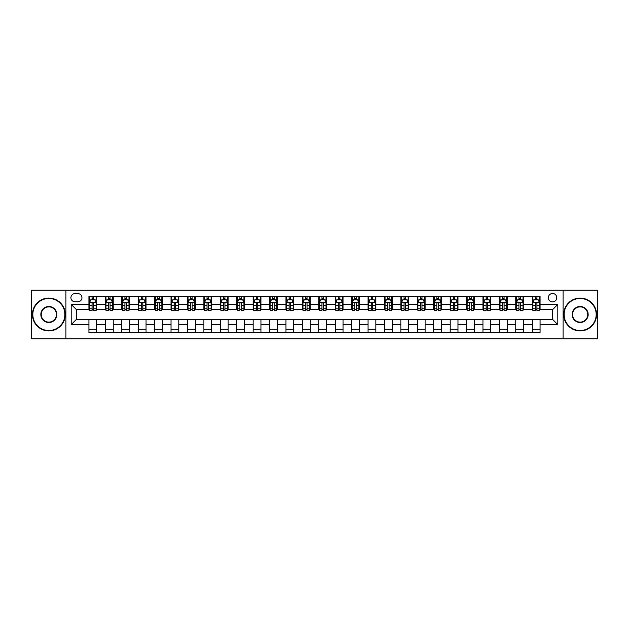 <?xml version="1.0" encoding="UTF-8"?>
<svg xmlns="http://www.w3.org/2000/svg" width="629" height="629" viewBox="0 0 629 629"><rect width="100%" height="100%" fill="white"/><g stroke="black" fill="none" stroke-linecap="round" stroke-linejoin="round"><path stroke-width="0.94" d="M552.561 293.484A4.206 4.206 0 0 0 548.362 297.69A4.206 4.206 0 0 0 552.561 301.889A4.206 4.206 0 0 0 556.767 297.69A4.206 4.206 0 0 0 552.561 293.484M563.073 338.795L597.55 338.795L597.55 290.205L563.073 290.205L563.073 338.795L65.927 338.795L65.927 290.205L31.45 290.205L31.45 338.795L65.927 338.795M74.993 301.763L77.878 301.763A4.073 4.073 0 0 0 81.951 297.69A4.073 4.073 0 0 0 77.878 293.617L74.993 293.617A4.073 4.073 0 0 0 70.92 297.69A4.073 4.073 0 0 0 74.993 301.763M563.073 290.205L65.927 290.205M88.917 324.611L71.179 324.611L71.179 304.389L88.917 304.389L88.917 309.641L76.439 309.641L76.439 319.359L88.917 319.359L88.917 332.56L540.083 332.56L540.083 319.359L552.561 319.359L552.561 309.641L540.083 309.641L540.083 304.389L557.821 304.389L557.821 324.611L540.083 324.611M540.083 304.389L540.083 296.44L88.917 296.44L88.917 304.389M532.205 296.44L532.205 309.641L532.865 309.641M535.358 309.641L536.93 309.641M539.43 309.641L540.083 309.641M532.205 309.641L523.014 309.641M515.788 296.44L515.788 309.641L516.44 309.641M518.941 309.641L520.513 309.641M515.788 309.641L506.597 309.641M499.371 296.44L499.371 309.641L500.024 309.641M502.524 309.641L504.096 309.641M499.371 309.641L490.172 309.641M482.954 296.44L482.954 309.641L483.607 309.641M486.107 309.641L487.679 309.641M482.954 309.641L473.755 309.641M466.529 296.44L466.529 309.641L467.19 309.641M469.682 309.641L471.263 309.641M466.529 309.641L457.338 309.641M450.112 296.44L450.112 309.641L450.773 309.641M453.265 309.641L454.846 309.641M450.112 309.641L440.921 309.641M433.696 296.44L433.696 309.641L434.356 309.641M436.848 309.641L438.421 309.641M433.696 309.641L424.504 309.641M417.279 296.44L417.279 309.641L417.931 309.641M420.431 309.641L422.004 309.641M417.279 309.641L408.087 309.641M400.862 296.44L400.862 309.641L401.514 309.641M404.015 309.641L405.587 309.641M400.862 309.641L391.663 309.641M384.445 296.44L384.445 309.641L385.097 309.641M387.598 309.641L389.17 309.641M384.445 309.641L375.246 309.641M368.02 296.44L368.02 309.641L368.68 309.641M371.173 309.641L372.753 309.641M368.02 309.641L358.829 309.641M351.603 296.44L351.603 309.641L352.264 309.641M354.756 309.641L356.336 309.641M351.603 309.641L342.412 309.641M335.186 296.44L335.186 309.641L335.847 309.641M338.339 309.641L339.912 309.641M335.186 309.641L325.995 309.641M318.769 296.44L318.769 309.641L319.422 309.641M321.922 309.641L323.495 309.641M318.769 309.641L309.578 309.641M302.352 296.44L302.352 309.641L303.005 309.641M305.505 309.641L307.078 309.641M302.352 309.641L293.153 309.641M285.936 296.44L285.936 309.641L286.588 309.641M289.088 309.641L290.661 309.641M285.936 309.641L276.736 309.641M269.511 296.44L269.511 309.641L270.171 309.641M272.664 309.641L274.244 309.641M269.511 309.641L260.32 309.641M253.094 296.44L253.094 309.641L253.754 309.641M256.247 309.641L257.827 309.641M253.094 309.641L243.903 309.641M236.677 296.44L236.677 309.641L237.337 309.641M239.83 309.641L241.402 309.641M236.677 309.641L227.486 309.641M220.26 296.44L220.26 309.641L220.913 309.641M223.413 309.641L224.985 309.641M220.26 309.641L211.069 309.641M203.843 296.44L203.843 309.641L204.496 309.641M206.996 309.641L208.569 309.641M203.843 309.641L194.644 309.641M187.426 296.44L187.426 309.641L188.079 309.641M190.579 309.641L192.152 309.641M187.426 309.641L178.227 309.641M171.002 296.44L171.002 309.641L171.662 309.641M174.154 309.641L175.735 309.641M171.002 309.641L161.81 309.641M154.585 296.44L154.585 309.641L155.245 309.641M157.737 309.641L159.318 309.641M154.585 309.641L145.393 309.641M138.168 296.44L138.168 309.641L138.828 309.641M141.321 309.641L142.893 309.641M138.168 309.641L128.976 309.641M121.751 296.44L121.751 309.641L122.403 309.641M124.904 309.641L126.476 309.641M121.751 309.641L112.56 309.641M105.334 296.44L105.334 309.641L105.987 309.641M108.487 309.641L110.059 309.641M105.334 309.641L96.135 309.641M88.917 309.641L89.57 309.641M92.07 309.641L93.642 309.641M88.917 319.359L96.795 319.359L96.795 332.56M540.083 319.359L96.795 319.359M96.795 296.44L96.795 309.641M88.917 299.726L89.57 299.726M92.07 299.726L93.642 299.726M96.135 299.726L96.795 299.726M88.917 329.274L96.795 329.274M105.334 319.359L105.334 332.56M113.212 296.44L113.212 309.641M105.334 299.726L105.987 299.726M108.487 299.726L110.059 299.726M112.56 299.726L113.212 299.726M113.212 319.359L113.212 332.56M105.334 329.274L113.212 329.274M121.751 319.359L121.751 332.56M129.629 319.359L129.629 332.56M121.751 329.274L129.629 329.274M129.629 296.44L129.629 309.641M121.751 299.726L122.403 299.726M124.904 299.726L126.476 299.726M128.976 299.726L129.629 299.726M138.168 319.359L138.168 332.56M146.046 319.359L146.046 332.56M138.168 329.274L146.046 329.274M146.046 296.44L146.046 309.641M138.168 299.726L138.828 299.726M141.321 299.726L142.893 299.726M145.393 299.726L146.046 299.726M154.585 319.359L154.585 332.56M162.471 319.359L162.471 332.56M154.585 329.274L162.471 329.274M162.471 296.44L162.471 309.641M154.585 299.726L155.245 299.726M157.737 299.726L159.318 299.726M161.81 299.726L162.471 299.726M171.002 319.359L171.002 332.56M178.888 319.359L178.888 332.56M171.002 329.274L178.888 329.274M178.888 296.44L178.888 309.641M171.002 299.726L171.662 299.726M174.154 299.726L175.735 299.726M178.227 299.726L178.888 299.726M187.426 319.359L187.426 332.56M195.305 319.359L195.305 332.56M187.426 329.274L195.305 329.274M195.305 296.44L195.305 309.641M187.426 299.726L188.079 299.726M190.579 299.726L192.152 299.726M194.644 299.726L195.305 299.726M203.843 319.359L203.843 332.56M211.721 319.359L211.721 332.56M203.843 329.274L211.721 329.274M211.721 296.44L211.721 309.641M203.843 299.726L204.496 299.726M206.996 299.726L208.569 299.726M211.069 299.726L211.721 299.726M220.26 319.359L220.26 332.56M228.138 319.359L228.138 332.56M220.26 329.274L228.138 329.274M228.138 296.44L228.138 309.641M220.26 299.726L220.913 299.726M223.413 299.726L224.985 299.726M227.486 299.726L228.138 299.726M236.677 319.359L236.677 332.56M244.555 319.359L244.555 332.56M236.677 329.274L244.555 329.274M244.555 296.44L244.555 309.641M236.677 299.726L237.337 299.726M239.83 299.726L241.402 299.726M243.903 299.726L244.555 299.726M253.094 319.359L253.094 332.56M260.98 319.359L260.98 332.56M253.094 329.274L260.98 329.274M260.98 296.44L260.98 309.641M253.094 299.726L253.754 299.726M256.247 299.726L257.827 299.726M260.32 299.726L260.98 299.726M269.511 319.359L269.511 332.56M277.397 319.359L277.397 332.56M269.511 329.274L277.397 329.274M277.397 296.44L277.397 309.641M269.511 299.726L270.171 299.726M272.664 299.726L274.244 299.726M276.736 299.726L277.397 299.726M285.936 319.359L285.936 332.56M293.814 319.359L293.814 332.56M285.936 329.274L293.814 329.274M293.814 296.44L293.814 309.641M285.936 299.726L286.588 299.726M289.088 299.726L290.661 299.726M293.153 299.726L293.814 299.726M302.352 319.359L302.352 332.56M310.231 319.359L310.231 332.56M302.352 329.274L310.231 329.274M310.231 296.44L310.231 309.641M302.352 299.726L303.005 299.726M305.505 299.726L307.078 299.726M309.578 299.726L310.231 299.726M318.769 319.359L318.769 332.56M326.648 319.359L326.648 332.56M318.769 329.274L326.648 329.274M326.648 296.44L326.648 309.641M318.769 299.726L319.422 299.726M321.922 299.726L323.495 299.726M325.995 299.726L326.648 299.726M335.186 319.359L335.186 332.56M343.064 319.359L343.064 332.56M335.186 329.274L343.064 329.274M343.064 296.44L343.064 309.641M335.186 299.726L335.847 299.726M338.339 299.726L339.912 299.726M342.412 299.726L343.064 299.726M351.603 319.359L351.603 332.56M359.489 319.359L359.489 332.56M351.603 329.274L359.489 329.274M359.489 296.44L359.489 309.641M351.603 299.726L352.264 299.726M354.756 299.726L356.336 299.726M358.829 299.726L359.489 299.726M368.02 319.359L368.02 332.56M375.906 319.359L375.906 332.56M368.02 329.274L375.906 329.274M375.906 296.44L375.906 309.641M368.02 299.726L368.68 299.726M371.173 299.726L372.753 299.726M375.246 299.726L375.906 299.726M384.445 319.359L384.445 332.56M392.323 319.359L392.323 332.56M384.445 329.274L392.323 329.274M392.323 296.44L392.323 309.641M384.445 299.726L385.097 299.726M387.598 299.726L389.17 299.726M391.663 299.726L392.323 299.726M400.862 319.359L400.862 332.56M408.74 319.359L408.74 332.56M400.862 329.274L408.74 329.274M408.74 296.44L408.74 309.641M400.862 299.726L401.514 299.726M404.015 299.726L405.587 299.726M408.087 299.726L408.74 299.726M417.279 319.359L417.279 332.56M425.157 319.359L425.157 332.56M417.279 329.274L425.157 329.274M425.157 296.44L425.157 309.641M417.279 299.726L417.931 299.726M420.431 299.726L422.004 299.726M424.504 299.726L425.157 299.726M433.696 319.359L433.696 332.56M441.574 319.359L441.574 332.56M433.696 329.274L441.574 329.274M441.574 296.44L441.574 309.641M433.696 299.726L434.356 299.726M436.848 299.726L438.421 299.726M440.921 299.726L441.574 299.726M450.112 319.359L450.112 332.56M457.998 319.359L457.998 332.56M450.112 329.274L457.998 329.274M457.998 296.44L457.998 309.641M450.112 299.726L450.773 299.726M453.265 299.726L454.846 299.726M457.338 299.726L457.998 299.726M466.529 319.359L466.529 332.56M474.415 319.359L474.415 332.56M466.529 329.274L474.415 329.274M474.415 296.44L474.415 309.641M466.529 299.726L467.19 299.726M469.682 299.726L471.263 299.726M473.755 299.726L474.415 299.726M482.954 319.359L482.954 332.56M490.832 319.359L490.832 332.56M482.954 329.274L490.832 329.274M490.832 296.44L490.832 309.641M482.954 299.726L483.607 299.726M486.107 299.726L487.679 299.726M490.172 299.726L490.832 299.726M499.371 319.359L499.371 332.56M507.249 319.359L507.249 332.56M499.371 329.274L507.249 329.274M507.249 296.44L507.249 309.641M499.371 299.726L500.024 299.726M502.524 299.726L504.096 299.726M506.597 299.726L507.249 299.726M515.788 319.359L515.788 332.56M523.666 319.359L523.666 332.56M515.788 329.274L523.666 329.274M523.666 296.44L523.666 309.641M515.788 299.726L516.44 299.726M518.941 299.726L520.513 299.726M523.014 299.726L523.666 299.726M532.205 319.359L532.205 332.56M532.205 329.274L540.083 329.274M532.205 299.726L532.865 299.726M535.358 299.726L536.93 299.726M539.43 299.726L540.083 299.726M76.439 309.641L71.179 304.389M76.439 319.359L71.179 324.611M557.821 304.389L552.561 309.641M557.821 324.611L552.561 319.359M93.642 298.146L92.07 298.146M96.135 308.784L93.642 308.784L93.642 310.427L96.135 310.427L96.135 302.415L94.822 299.789L90.883 299.789L89.57 302.415L89.57 310.427L92.07 310.427L92.07 308.784L89.57 308.784M89.57 302.415L89.57 296.44M96.135 302.415L96.135 296.44M92.07 299.789L92.07 296.44M93.642 296.44L93.642 299.789M93.642 308.784L93.642 303.398C93.116 302.392 92.589 302.392 92.07 303.398L92.07 308.784M110.059 298.146L108.487 298.146M112.56 308.784L110.059 308.784L110.059 310.427L112.56 310.427L112.56 302.415L111.239 299.789L107.3 299.789L105.987 302.415L105.987 310.427L108.487 310.427L108.487 308.784L105.987 308.784M105.987 302.415L105.987 296.44M112.56 302.415L112.56 296.44M108.487 299.789L108.487 296.44M110.059 296.44L110.059 299.789M110.059 308.784L110.059 303.398C109.532 302.392 109.014 302.392 108.487 303.398L108.487 308.784M126.476 298.146L124.904 298.146M128.976 308.784L126.476 308.784L126.476 310.427L128.976 310.427L128.976 302.415L127.663 299.789L123.716 299.789L122.403 302.415L122.403 310.427L124.904 310.427L124.904 308.784L122.403 308.784M122.403 302.415L122.403 296.44M128.976 302.415L128.976 296.44M124.904 299.789L124.904 296.44M126.476 296.44L126.476 299.789M126.476 308.784L126.476 303.398C125.957 302.392 125.43 302.392 124.904 303.398L124.904 308.784M142.893 298.146L141.321 298.146M145.393 308.784L142.893 308.784L142.893 310.427L145.393 310.427L145.393 302.415L144.08 299.789L140.141 299.789L138.828 302.415L138.828 310.427L141.321 310.427L141.321 308.784L138.828 308.784M138.828 302.415L138.828 296.44M145.393 302.415L145.393 296.44M141.321 299.789L141.321 296.44M142.893 296.44L142.893 299.789M142.893 308.784L142.893 303.398C142.374 302.392 141.847 302.392 141.321 303.398L141.321 308.784M159.318 298.146L157.737 298.146M161.81 308.784L159.318 308.784L159.318 310.427L161.81 310.427L161.81 302.415L160.497 299.789L156.558 299.789L155.245 302.415L155.245 310.427L157.737 310.427L157.737 308.784L155.245 308.784M155.245 302.415L155.245 296.44M161.81 302.415L161.81 296.44M157.737 299.789L157.737 296.44M159.318 296.44L159.318 299.789M159.318 308.784L159.318 303.398C158.791 302.392 158.264 302.392 157.737 303.398L157.737 308.784M48.85 298.476A16.024 16.024 0 0 0 32.826 314.5A16.024 16.024 0 0 0 48.85 330.524A16.024 16.024 0 0 0 64.881 314.5A16.024 16.024 0 0 0 48.85 298.476M48.85 330.917A16.417 16.417 0 0 1 32.433 314.5A16.417 16.417 0 0 1 48.85 298.083A16.417 16.417 0 0 1 65.274 314.5A16.417 16.417 0 0 1 48.85 330.917M48.85 306.488A8.012 8.012 0 0 1 56.862 314.5A8.012 8.012 0 0 1 48.85 322.512A8.012 8.012 0 0 1 40.838 314.5A8.012 8.012 0 0 1 48.85 306.488M48.85 322.119A7.619 7.619 0 0 0 56.468 314.5A7.619 7.619 0 0 0 48.85 306.881A7.619 7.619 0 0 0 41.239 314.5A7.619 7.619 0 0 0 48.85 322.119M580.15 298.476A16.024 16.024 0 0 0 564.119 314.5A16.024 16.024 0 0 0 580.15 330.524A16.024 16.024 0 0 0 596.174 314.5A16.024 16.024 0 0 0 580.15 298.476M580.15 330.917A16.417 16.417 0 0 1 563.726 314.5A16.417 16.417 0 0 1 580.15 298.083A16.417 16.417 0 0 1 596.567 314.5A16.417 16.417 0 0 1 580.15 330.917M580.15 306.488A8.012 8.012 0 0 1 588.162 314.5A8.012 8.012 0 0 1 580.15 322.512A8.012 8.012 0 0 1 572.138 314.5A8.012 8.012 0 0 1 580.15 306.488M580.15 322.119A7.619 7.619 0 0 0 587.761 314.5A7.619 7.619 0 0 0 580.15 306.881A7.619 7.619 0 0 0 572.532 314.5A7.619 7.619 0 0 0 580.15 322.119M175.735 298.146L174.154 298.146M178.227 308.784L175.735 308.784L175.735 310.427L178.227 310.427L178.227 302.415L176.914 299.789L172.975 299.789L171.662 302.415L171.662 310.427L174.154 310.427L174.154 308.784L171.662 308.784M171.662 302.415L171.662 296.44M178.227 302.415L178.227 296.44M174.154 299.789L174.154 296.44M175.735 296.44L175.735 299.789M175.735 308.784L175.735 303.398C175.208 302.392 174.681 302.392 174.154 303.398L174.154 308.784M192.152 298.146L190.579 298.146M194.644 308.784L192.152 308.784L192.152 310.427L194.644 310.427L194.644 302.415L193.331 299.789L189.392 299.789L188.079 302.415L188.079 310.427L190.579 310.427L190.579 308.784L188.079 308.784M188.079 302.415L188.079 296.44M194.644 302.415L194.644 296.44M190.579 299.789L190.579 296.44M192.152 296.44L192.152 299.789M192.152 308.784L192.152 303.398C191.625 302.392 191.098 302.392 190.579 303.398L190.579 308.784M208.569 298.146L206.996 298.146M211.069 308.784L208.569 308.784L208.569 310.427L211.069 310.427L211.069 302.415L209.748 299.789L205.809 299.789L204.496 302.415L204.496 310.427L206.996 310.427L206.996 308.784L204.496 308.784M204.496 302.415L204.496 296.44M211.069 302.415L211.069 296.44M206.996 299.789L206.996 296.44M208.569 296.44L208.569 299.789M208.569 308.784L208.569 303.398C208.042 302.392 207.523 302.392 206.996 303.398L206.996 308.784M224.985 298.146L223.413 298.146M227.486 308.784L224.985 308.784L224.985 310.427L227.486 310.427L227.486 302.415L226.173 299.789L222.234 299.789L220.913 302.415L220.913 310.427L223.413 310.427L223.413 308.784L220.913 308.784M220.913 302.415L220.913 296.44M227.486 302.415L227.486 296.44M223.413 299.789L223.413 296.44M224.985 296.44L224.985 299.789M224.985 308.784L224.985 303.398C224.467 302.392 223.94 302.392 223.413 303.398L223.413 308.784M241.402 298.146L239.83 298.146M243.903 308.784L241.402 308.784L241.402 310.427L243.903 310.427L243.903 302.415L242.59 299.789L238.65 299.789L237.337 302.415L237.337 310.427L239.83 310.427L239.83 308.784L237.337 308.784M237.337 302.415L237.337 296.44M243.903 302.415L243.903 296.44M239.83 299.789L239.83 296.44M241.402 296.44L241.402 299.789M241.402 308.784L241.402 303.398C240.883 302.392 240.357 302.392 239.83 303.398L239.83 308.784M257.827 298.146L256.247 298.146M260.32 308.784L257.827 308.784L257.827 310.427L260.32 310.427L260.32 302.415L259.006 299.789L255.067 299.789L253.754 302.415L253.754 310.427L256.247 310.427L256.247 308.784L253.754 308.784M253.754 302.415L253.754 296.44M260.32 302.415L260.32 296.44M256.247 299.789L256.247 296.44M257.827 296.44L257.827 299.789M257.827 308.784L257.827 303.398C257.3 302.392 256.774 302.392 256.247 303.398L256.247 308.784M274.244 298.146L272.664 298.146M276.736 308.784L274.244 308.784L274.244 310.427L276.736 310.427L276.736 302.415L275.423 299.789L271.484 299.789L270.171 302.415L270.171 310.427L272.664 310.427L272.664 308.784L270.171 308.784M270.171 302.415L270.171 296.44M276.736 302.415L276.736 296.44M272.664 299.789L272.664 296.44M274.244 296.44L274.244 299.789M274.244 308.784L274.244 303.398C273.717 302.392 273.19 302.392 272.664 303.398L272.664 308.784M290.661 298.146L289.088 298.146M293.153 308.784L290.661 308.784L290.661 310.427L293.153 310.427L293.153 302.415L291.84 299.789L287.901 299.789L286.588 302.415L286.588 310.427L289.088 310.427L289.088 308.784L286.588 308.784M286.588 302.415L286.588 296.44M293.153 302.415L293.153 296.44M289.088 299.789L289.088 296.44M290.661 296.44L290.661 299.789M290.661 308.784L290.661 303.398C290.134 302.392 289.607 302.392 289.088 303.398L289.088 308.784M307.078 298.146L305.505 298.146M309.578 308.784L307.078 308.784L307.078 310.427L309.578 310.427L309.578 302.415L308.257 299.789L304.318 299.789L303.005 302.415L303.005 310.427L305.505 310.427L305.505 308.784L303.005 308.784M303.005 302.415L303.005 296.44M309.578 302.415L309.578 296.44M305.505 299.789L305.505 296.44M307.078 296.44L307.078 299.789M307.078 308.784L307.078 303.398C306.551 302.392 306.032 302.392 305.505 303.398L305.505 308.784M323.495 298.146L321.922 298.146M325.995 308.784L323.495 308.784L323.495 310.427L325.995 310.427L325.995 302.415L324.682 299.789L320.743 299.789L319.422 302.415L319.422 310.427L321.922 310.427L321.922 308.784L319.422 308.784M319.422 302.415L319.422 296.44M325.995 302.415L325.995 296.44M321.922 299.789L321.922 296.44M323.495 296.44L323.495 299.789M323.495 308.784L323.495 303.398C322.976 302.392 322.449 302.392 321.922 303.398L321.922 308.784M339.912 298.146L338.339 298.146M342.412 308.784L339.912 308.784L339.912 310.427L342.412 310.427L342.412 302.415L341.099 299.789L337.16 299.789L335.847 302.415L335.847 310.427L338.339 310.427L338.339 308.784L335.847 308.784M335.847 302.415L335.847 296.44M342.412 302.415L342.412 296.44M338.339 299.789L338.339 296.44M339.912 296.44L339.912 299.789M339.912 308.784L339.912 303.398C339.393 302.392 338.866 302.392 338.339 303.398L338.339 308.784M356.336 298.146L354.756 298.146M358.829 308.784L356.336 308.784L356.336 310.427L358.829 310.427L358.829 302.415L357.516 299.789L353.577 299.789L352.264 302.415L352.264 310.427L354.756 310.427L354.756 308.784L352.264 308.784M352.264 302.415L352.264 296.44M358.829 302.415L358.829 296.44M354.756 299.789L354.756 296.44M356.336 296.44L356.336 299.789M356.336 308.784L356.336 303.398C355.81 302.392 355.283 302.392 354.756 303.398L354.756 308.784M372.753 298.146L371.173 298.146M375.246 308.784L372.753 308.784L372.753 310.427L375.246 310.427L375.246 302.415L373.933 299.789L369.994 299.789L368.68 302.415L368.68 310.427L371.173 310.427L371.173 308.784L368.68 308.784M368.68 302.415L368.68 296.44M375.246 302.415L375.246 296.44M371.173 299.789L371.173 296.44M372.753 296.44L372.753 299.789M372.753 308.784L372.753 303.398C372.226 302.392 371.7 302.392 371.173 303.398L371.173 308.784M389.17 298.146L387.598 298.146M391.663 308.784L389.17 308.784L389.17 310.427L391.663 310.427L391.663 302.415L390.35 299.789L386.41 299.789L385.097 302.415L385.097 310.427L387.598 310.427L387.598 308.784L385.097 308.784M385.097 302.415L385.097 296.44M391.663 302.415L391.663 296.44M387.598 299.789L387.598 296.44M389.17 296.44L389.17 299.789M389.17 308.784L389.17 303.398C388.643 302.392 388.117 302.392 387.598 303.398L387.598 308.784M405.587 298.146L404.015 298.146M408.087 308.784L405.587 308.784L405.587 310.427L408.087 310.427L408.087 302.415L406.766 299.789L402.827 299.789L401.514 302.415L401.514 310.427L404.015 310.427L404.015 308.784L401.514 308.784M401.514 302.415L401.514 296.44M408.087 302.415L408.087 296.44M404.015 299.789L404.015 296.44M405.587 296.44L405.587 299.789M405.587 308.784L405.587 303.398C405.06 302.392 404.541 302.392 404.015 303.398L404.015 308.784M422.004 298.146L420.431 298.146M424.504 308.784L422.004 308.784L422.004 310.427L424.504 310.427L424.504 302.415L423.191 299.789L419.252 299.789L417.931 302.415L417.931 310.427L420.431 310.427L420.431 308.784L417.931 308.784M417.931 302.415L417.931 296.44M424.504 302.415L424.504 296.44M420.431 299.789L420.431 296.44M422.004 296.44L422.004 299.789M422.004 308.784L422.004 303.398C421.485 302.392 420.958 302.392 420.431 303.398L420.431 308.784M438.421 298.146L436.848 298.146M440.921 308.784L438.421 308.784L438.421 310.427L440.921 310.427L440.921 302.415L439.608 299.789L435.669 299.789L434.356 302.415L434.356 310.427L436.848 310.427L436.848 308.784L434.356 308.784M434.356 302.415L434.356 296.44M440.921 302.415L440.921 296.44M436.848 299.789L436.848 296.44M438.421 296.44L438.421 299.789M438.421 308.784L438.421 303.398C437.902 302.392 437.375 302.392 436.848 303.398L436.848 308.784M454.846 298.146L453.265 298.146M457.338 308.784L454.846 308.784L454.846 310.427L457.338 310.427L457.338 302.415L456.025 299.789L452.086 299.789L450.773 302.415L450.773 310.427L453.265 310.427L453.265 308.784L450.773 308.784M450.773 302.415L450.773 296.44M457.338 302.415L457.338 296.44M453.265 299.789L453.265 296.44M454.846 296.44L454.846 299.789M454.846 308.784L454.846 303.398C454.319 302.392 453.792 302.392 453.265 303.398L453.265 308.784M471.263 298.146L469.682 298.146M473.755 308.784L471.263 308.784L471.263 310.427L473.755 310.427L473.755 302.415L472.442 299.789L468.503 299.789L467.19 302.415L467.19 310.427L469.682 310.427L469.682 308.784L467.19 308.784M467.19 302.415L467.19 296.44M473.755 302.415L473.755 296.44M469.682 299.789L469.682 296.44M471.263 296.44L471.263 299.789M471.263 308.784L471.263 303.398C470.736 302.392 470.209 302.392 469.682 303.398L469.682 308.784M487.679 298.146L486.107 298.146M490.172 308.784L487.679 308.784L487.679 310.427L490.172 310.427L490.172 302.415L488.859 299.789L484.92 299.789L483.607 302.415L483.607 310.427L486.107 310.427L486.107 308.784L483.607 308.784M483.607 302.415L483.607 296.44M490.172 302.415L490.172 296.44M486.107 299.789L486.107 296.44M487.679 296.44L487.679 299.789M487.679 308.784L487.679 303.398C487.153 302.392 486.626 302.392 486.107 303.398L486.107 308.784M504.096 298.146L502.524 298.146M506.597 308.784L504.096 308.784L504.096 310.427L506.597 310.427L506.597 302.415L505.284 299.789L501.337 299.789L500.024 302.415L500.024 310.427L502.524 310.427L502.524 308.784L500.024 308.784M500.024 302.415L500.024 296.44M506.597 302.415L506.597 296.44M502.524 299.789L502.524 296.44M504.096 296.44L504.096 299.789M504.096 308.784L504.096 303.398C503.57 302.392 503.051 302.392 502.524 303.398L502.524 308.784M520.513 298.146L518.941 298.146M523.014 308.784L520.513 308.784L520.513 310.427L523.014 310.427L523.014 302.415L521.7 299.789L517.761 299.789L516.44 302.415L516.44 310.427L518.941 310.427L518.941 308.784L516.44 308.784M516.44 302.415L516.44 296.44M523.014 302.415L523.014 296.44M518.941 299.789L518.941 296.44M520.513 296.44L520.513 299.789M520.513 308.784L520.513 303.398C519.994 302.392 519.468 302.392 518.941 303.398L518.941 308.784M536.93 298.146L535.358 298.146M539.43 308.784L536.93 308.784L536.93 310.427L539.43 310.427L539.43 302.415L538.117 299.789L534.178 299.789L532.865 302.415L532.865 310.427L535.358 310.427L535.358 308.784L532.865 308.784M532.865 302.415L532.865 296.44M539.43 302.415L539.43 296.44M535.358 299.789L535.358 296.44M536.93 296.44L536.93 299.789M536.93 308.784L536.93 303.398C536.411 302.392 535.884 302.392 535.358 303.398L535.358 308.784M105.334 324.611L96.795 324.611M105.334 304.389L96.795 304.389M121.751 304.389L113.212 304.389M121.751 324.611L113.212 324.611M138.168 304.389L129.629 304.389M138.168 324.611L129.629 324.611M154.585 304.389L146.046 304.389M154.585 324.611L146.046 324.611M171.002 304.389L162.471 304.389M171.002 324.611L162.471 324.611M187.426 304.389L178.888 304.389M187.426 324.611L178.888 324.611M203.843 304.389L195.305 304.389M203.843 324.611L195.305 324.611M220.26 304.389L211.721 304.389M220.26 324.611L211.721 324.611M236.677 304.389L228.138 304.389M236.677 324.611L228.138 324.611M253.094 304.389L244.555 304.389M253.094 324.611L244.555 324.611M269.511 304.389L260.98 304.389M269.511 324.611L260.98 324.611M285.936 304.389L277.397 304.389M285.936 324.611L277.397 324.611M302.352 304.389L293.814 304.389M302.352 324.611L293.814 324.611M318.769 304.389L310.231 304.389M318.769 324.611L310.231 324.611M335.186 304.389L326.648 304.389M335.186 324.611L326.648 324.611M351.603 304.389L343.064 304.389M351.603 324.611L343.064 324.611M368.02 304.389L359.489 304.389M368.02 324.611L359.489 324.611M384.445 304.389L375.906 304.389M384.445 324.611L375.906 324.611M400.862 304.389L392.323 304.389M400.862 324.611L392.323 324.611M417.279 304.389L408.74 304.389M417.279 324.611L408.74 324.611M433.696 304.389L425.157 304.389M433.696 324.611L425.157 324.611M450.112 304.389L441.574 304.389M450.112 324.611L441.574 324.611M466.529 304.389L457.998 304.389M466.529 324.611L457.998 324.611M482.954 304.389L474.415 304.389M482.954 324.611L474.415 324.611M499.371 304.389L490.832 304.389M499.371 324.611L490.832 324.611M515.788 304.389L507.249 304.389M515.788 324.611L507.249 324.611M532.205 304.389L523.666 304.389M532.205 324.611L523.666 324.611M96.103 302.352L89.601 302.352M89.57 299.947L90.804 299.947M94.9 299.947L96.135 299.947M92.07 305.262L89.57 305.262M96.135 305.262L93.642 305.262M93.642 298.979L92.07 298.979M112.52 302.352L106.018 302.352M105.987 299.947L107.221 299.947M111.325 299.947L112.56 299.947M108.487 305.262L105.987 305.262M112.56 305.262L110.059 305.262M110.059 298.979L108.487 298.979M128.945 302.352L122.443 302.352M122.403 299.947L123.638 299.947M127.742 299.947L128.976 299.947M124.904 305.262L122.403 305.262M128.976 305.262L126.476 305.262M126.476 298.979L124.904 298.979M145.362 302.352L138.86 302.352M138.828 299.947L140.063 299.947M144.159 299.947L145.393 299.947M141.321 305.262L138.828 305.262M145.393 305.262L142.893 305.262M142.893 298.979L141.321 298.979M161.779 302.352L155.277 302.352M155.245 299.947L156.479 299.947M160.576 299.947L161.81 299.947M157.737 305.262L155.245 305.262M161.81 305.262L159.318 305.262M159.318 298.979L157.737 298.979M178.196 302.352L171.693 302.352M171.662 299.947L172.896 299.947M176.993 299.947L178.227 299.947M174.154 305.262L171.662 305.262M178.227 305.262L175.735 305.262M175.735 298.979L174.154 298.979M194.613 302.352L188.11 302.352M188.079 299.947L189.313 299.947M193.41 299.947L194.644 299.947M190.579 305.262L188.079 305.262M194.644 305.262L192.152 305.262M192.152 298.979L190.579 298.979M211.029 302.352L204.527 302.352M204.496 299.947L205.73 299.947M209.834 299.947L211.069 299.947M206.996 305.262L204.496 305.262M211.069 305.262L208.569 305.262M208.569 298.979L206.996 298.979M227.454 302.352L220.952 302.352M220.913 299.947L222.147 299.947M226.251 299.947L227.486 299.947M223.413 305.262L220.913 305.262M227.486 305.262L224.985 305.262M224.985 298.979L223.413 298.979M243.871 302.352L237.369 302.352M237.337 299.947L238.572 299.947M242.668 299.947L243.903 299.947M239.83 305.262L237.337 305.262M243.903 305.262L241.402 305.262M241.402 298.979L239.83 298.979M260.288 302.352L253.786 302.352M253.754 299.947L254.989 299.947M259.085 299.947L260.32 299.947M256.247 305.262L253.754 305.262M260.32 305.262L257.827 305.262M257.827 298.979L256.247 298.979M276.705 302.352L270.203 302.352M270.171 299.947L271.406 299.947M275.502 299.947L276.736 299.947M272.664 305.262L270.171 305.262M276.736 305.262L274.244 305.262M274.244 298.979L272.664 298.979M293.122 302.352L286.62 302.352M286.588 299.947L287.823 299.947M291.919 299.947L293.153 299.947M289.088 305.262L286.588 305.262M293.153 305.262L290.661 305.262M290.661 298.979L289.088 298.979M309.539 302.352L303.036 302.352M303.005 299.947L304.239 299.947M308.344 299.947L309.578 299.947M305.505 305.262L303.005 305.262M309.578 305.262L307.078 305.262M307.078 298.979L305.505 298.979M325.964 302.352L319.461 302.352M319.422 299.947L320.656 299.947M324.761 299.947L325.995 299.947M321.922 305.262L319.422 305.262M325.995 305.262L323.495 305.262M323.495 298.979L321.922 298.979M342.38 302.352L335.878 302.352M335.847 299.947L337.081 299.947M341.177 299.947L342.412 299.947M338.339 305.262L335.847 305.262M342.412 305.262L339.912 305.262M339.912 298.979L338.339 298.979M358.797 302.352L352.295 302.352M352.264 299.947L353.498 299.947M357.594 299.947L358.829 299.947M354.756 305.262L352.264 305.262M358.829 305.262L356.336 305.262M356.336 298.979L354.756 298.979M375.214 302.352L368.712 302.352M368.68 299.947L369.915 299.947M374.011 299.947L375.246 299.947M371.173 305.262L368.68 305.262M375.246 305.262L372.753 305.262M372.753 298.979L371.173 298.979M391.631 302.352L385.129 302.352M385.097 299.947L386.332 299.947M390.428 299.947L391.663 299.947M387.598 305.262L385.097 305.262M391.663 305.262L389.17 305.262M389.17 298.979L387.598 298.979M408.048 302.352L401.546 302.352M401.514 299.947L402.749 299.947M406.853 299.947L408.087 299.947M404.015 305.262L401.514 305.262M408.087 305.262L405.587 305.262M405.587 298.979L404.015 298.979M424.473 302.352L417.971 302.352M417.931 299.947L419.166 299.947M423.27 299.947L424.504 299.947M420.431 305.262L417.931 305.262M424.504 305.262L422.004 305.262M422.004 298.979L420.431 298.979M440.89 302.352L434.387 302.352M434.356 299.947L435.59 299.947M439.687 299.947L440.921 299.947M436.848 305.262L434.356 305.262M440.921 305.262L438.421 305.262M438.421 298.979L436.848 298.979M457.307 302.352L450.804 302.352M450.773 299.947L452.007 299.947M456.104 299.947L457.338 299.947M453.265 305.262L450.773 305.262M457.338 305.262L454.846 305.262M454.846 298.979L453.265 298.979M473.723 302.352L467.221 302.352M467.19 299.947L468.424 299.947M472.521 299.947L473.755 299.947M469.682 305.262L467.19 305.262M473.755 305.262L471.263 305.262M471.263 298.979L469.682 298.979M490.14 302.352L483.638 302.352M483.607 299.947L484.841 299.947M488.937 299.947L490.172 299.947M486.107 305.262L483.607 305.262M490.172 305.262L487.679 305.262M487.679 298.979L486.107 298.979M506.557 302.352L500.055 302.352M500.024 299.947L501.258 299.947M505.362 299.947L506.597 299.947M502.524 305.262L500.024 305.262M506.597 305.262L504.096 305.262M504.096 298.979L502.524 298.979M522.982 302.352L516.48 302.352M516.44 299.947L517.675 299.947M521.779 299.947L523.014 299.947M518.941 305.262L516.44 305.262M523.014 305.262L520.513 305.262M520.513 298.979L518.941 298.979M539.399 302.352L532.897 302.352M532.865 299.947L534.1 299.947M538.196 299.947L539.43 299.947M535.358 305.262L532.865 305.262M539.43 305.262L536.93 305.262M536.93 298.979L535.358 298.979"/></g></svg>
